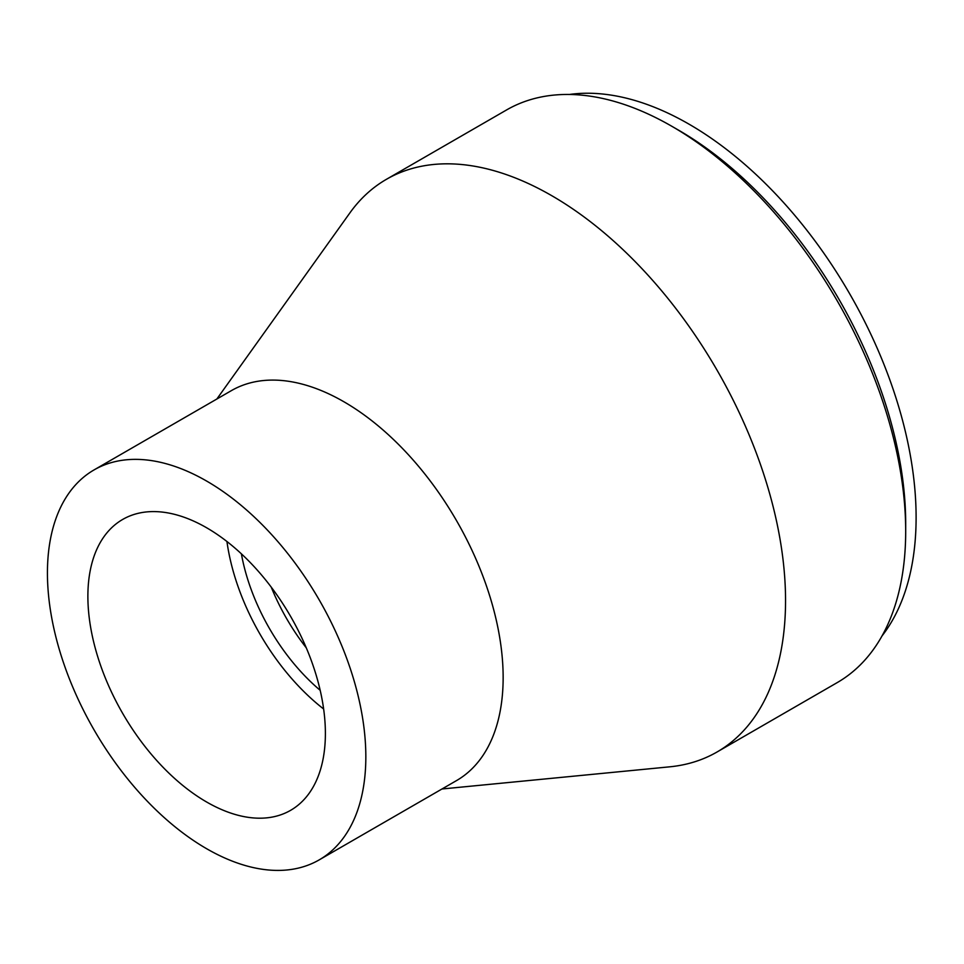 <?xml version="1.0" encoding="UTF-8"?>
<svg xmlns="http://www.w3.org/2000/svg" width="964" height="964" viewBox="0 0 964 964"><rect width="100%" height="100%" fill="white"/><g stroke="black" fill="none" stroke-linecap="round" stroke-linejoin="round"><path stroke-width="1.45" d="M882.036 635.915A321.096 185.389 -120 0 0 849.609 293.671A321.096 185.389 -120 0 0 569.435 94.46M441.994 788.986L669.703 766.826A330.628 190.896 -120 0 0 717.071 751.98L837.21 682.608A330.628 190.896 -120 0 0 905.69 531.248L905.69 523.464A321.096 185.389 -120 0 0 678.644 130.212L671.896 126.32A330.628 190.896 -120 0 0 506.582 109.944L386.444 179.304A330.628 190.896 -120 0 0 349.896 212.899L216.84 399.024M271.245 587.136A148.866 85.953 -120 0 0 306.275 647.82M241.386 553.842A148.866 85.953 -120 0 0 320.193 690.32M226.938 541.515A167.941 96.966 -120 0 0 323.639 708.998M206.633 802.012A167.941 96.966 -120 0 0 290.598 810.338A167.941 96.966 -120 0 0 290.61 616.418A167.941 96.966 -120 0 0 122.669 519.451A167.941 96.966 -120 0 0 96.918 654.026A167.941 96.966 -120 0 0 206.633 802.012M206.633 848.718A225.142 129.983 -120 0 0 319.204 859.876A225.142 129.983 -120 0 0 319.204 599.897A225.142 129.983 -120 0 0 94.062 469.914A225.142 129.983 -120 0 0 59.551 650.326A225.142 129.983 -120 0 0 206.633 848.718M319.204 859.876L456.514 780.599A225.142 129.983 -120 0 0 456.514 520.62A225.142 129.983 -120 0 0 231.372 390.637L94.062 469.914M717.071 751.98A330.628 190.896 -120 0 0 717.071 370.2A330.628 190.896 -120 0 0 386.444 179.304M905.69 531.248A330.628 190.896 -120 0 0 671.896 126.32"/></g></svg>
